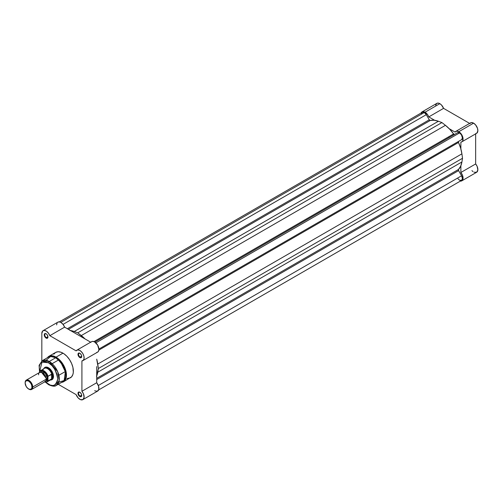 <?xml version="1.0" encoding="UTF-8"?>
<svg xmlns="http://www.w3.org/2000/svg" width="503" height="503" viewBox="0 0 503 503"><rect width="100%" height="100%" fill="white"/><g stroke="black" fill="none" stroke-linecap="round" stroke-linejoin="round"><path stroke-width="0.75" d="M422.023 111.911L423.407 111.641L425.607 112.578L427.676 114.778L428.776 116.903L443.571 108.359L469.626 123.405L443.571 108.359L441.496 105.014L439.836 103.668L438.201 103.096L436.818 103.367L422.023 111.911L421.074 113.024A6.036 3.483 60 0 1 422.023 111.911A6.036 3.483 60 0 1 425.041 112.207L439.836 103.668A6.036 3.483 -120 0 0 436.818 103.367L435.648 105.215M476.756 133.22L477.85 130.918L477.498 128.34L475.618 124.914L473.593 123.16A6.036 3.483 -120 0 0 470.575 122.858L455.781 131.402A6.036 3.483 60 0 1 458.799 131.698L473.593 123.16L471.43 122.587L469.865 123.543M461.817 141.852A6.036 3.483 60 0 1 460.867 142.129L461.968 141.758L462.722 140.834L462.936 137.778L461.414 134.238L458.799 131.698A6.036 3.483 60 0 1 462.741 137.017A6.036 3.483 60 0 1 461.817 141.852L476.611 133.314A6.036 3.483 -120 0 0 477.536 128.472A6.036 3.483 -120 0 0 473.593 123.16L458.799 131.698L456.636 131.132L455.07 132.082L449.192 128.693L455.07 132.082A6.036 3.483 60 0 1 455.781 131.402M453.172 135.232A26.822 15.486 -120 0 0 452.65 134.508A26.822 15.486 -120 0 1 453.172 135.232M448.739 136.759A26.822 15.486 60 0 1 449.261 137.489M428.776 116.903L434.649 120.299L428.776 116.903L443.571 108.359A6.036 3.483 -120 0 0 439.836 103.668L425.041 112.207A6.036 3.483 60 0 1 428.776 116.903M471.921 170.636L473.002 171.605M473.983 172.202L476.611 172.296L477.844 169.97L477.114 166.304L475.662 163.953L475.662 133.861L475.662 163.953L460.867 172.491L462.571 175.484L463.049 178.515L462.144 180.602L460.157 181.061M475.662 133.591L476.247 133.477M461.817 180.835L476.611 172.296A6.036 3.483 -120 0 0 475.662 163.953L460.867 172.491L460.867 165.707L460.867 172.491A6.036 3.483 60 0 1 461.817 180.835A6.036 3.483 60 0 1 460.377 181.099M460.867 142.129L460.867 148.919L460.867 142.129M43.069 330.691L57.864 322.153A6.036 3.483 -120 0 1 64.617 327.145L49.822 335.69A6.036 3.483 60 0 0 43.069 330.691A6.036 3.483 60 0 0 41.824 333.458L41.824 360.965L41.824 333.458L42.717 330.955L44.358 330.414L46.414 331.194L48.395 333.105L49.822 335.69L64.617 327.145L90.678 342.191L76.915 334.25A26.822 15.486 60 0 1 77.764 334.715A26.822 15.486 60 0 1 78.613 335.224L76.915 334.25A26.822 15.486 60 0 1 77.764 334.715A26.822 15.486 60 0 1 78.613 335.224A26.822 15.486 -120 0 0 77.764 334.715A26.822 15.486 -120 0 0 76.915 334.25L64.617 327.145L63.189 324.567L61.209 322.656L59.813 321.989L57.983 322.09M96.708 366.574A26.822 15.486 60 0 1 96.708 368.536L96.708 366.574A26.822 15.486 60 0 1 96.708 368.536A26.822 15.486 -120 0 0 96.708 366.574L96.708 382.739L96.708 366.574M422.375 112.282L424.281 112.534L426.299 114.671L63.051 324.391L426.299 114.671A4.024 2.32 -120 0 0 424.281 112.534L60.788 322.398L424.281 112.534A4.024 2.32 -120 0 0 422.269 112.339L59.31 321.889M98.902 349.057L461.565 139.677A4.024 2.32 -120 0 0 461.572 139.671A4.024 2.32 -120 0 0 462.188 136.451A4.024 2.32 -120 0 0 459.56 132.905L95.884 342.87L459.56 132.905A4.024 2.32 -120 0 0 457.554 132.698L94.878 342.09L457.554 132.698L459.56 132.905L461.471 134.861L462.402 137.998L461.565 139.677L98.902 349.057M460.082 140.532L458.598 141.387A1.075 0.622 -120 0 0 458.516 142.462L98.852 350.113L458.516 142.462L460.66 148.196L461.905 153.843A28.702 16.568 -120 0 0 458.516 142.462L458.447 141.55L460.082 140.532M96.501 376.433L98.368 368.517L96.708 359.161A28.702 16.568 60 0 1 97.752 364.084L461.905 153.843L97.752 364.084L98.368 368.517L462.527 158.269L461.905 153.843L462.527 158.269L461.905 161.979L97.752 372.226L98.368 368.517L462.527 158.269L461.905 161.979L97.752 372.226A28.702 16.568 60 0 1 96.708 375.948M458.516 169.442A28.702 16.568 -120 0 0 461.905 161.979L460.66 166.185L458.516 169.442A1.075 0.622 -120 0 0 458.598 170.618L96.708 379.551L458.598 170.618L461.578 175.773L458.598 170.618L458.516 169.442L96.708 378.331L458.516 169.442M98.33 385.493L461.578 175.773L98.33 385.493M98.607 389.963L461.572 180.407A4.024 2.32 -120 0 0 461.578 175.773L462.408 178.578L461.565 180.414L459.553 180.206L457.969 178.735M426.299 114.671L429.266 119.808L67.377 328.742L429.266 119.808A1.075 0.622 -120 0 0 430.241 120.469L68.433 329.352L430.241 120.469L434.133 120.236L438.396 121.261A28.702 16.568 -120 0 0 430.241 120.469L429.266 119.808L426.299 114.671M69.974 330.484L74.243 331.502L438.396 121.261L74.243 331.502L77.764 332.823L441.923 122.575L438.396 121.261L441.923 122.575L445.444 125.329L81.285 335.57L77.764 332.823L441.923 122.575L445.444 125.329L81.285 335.57A28.702 16.568 60 0 1 85.032 338.934L77.764 332.823L74.243 331.502A28.702 16.568 60 0 0 70.495 330.54M453.605 133.955A28.702 16.568 -120 0 0 445.444 125.329L449.713 129.233L453.605 133.955A1.075 0.622 -120 0 0 454.574 134.42L453.605 133.955L93.942 341.606L453.605 133.955M421.451 113.86L422.086 112.465M79.99 392.334A2.251 1.302 -120 0 0 78.525 393.396A2.251 1.302 -120 0 0 80.115 396.081L79.851 396.54A2.628 1.515 60 0 1 77.99 393.321A2.628 1.515 60 0 1 79.851 392.252L78.305 392.309L78.028 393.761L79.141 395.968L80.882 396.779L81.568 396.207L81.675 395.031L81.165 393.635L79.851 392.252A2.628 1.515 60 0 1 81.706 395.471A2.628 1.515 60 0 1 79.851 396.54L80.115 396.081A2.251 1.302 60 0 1 78.644 394.094A2.251 1.302 60 0 1 78.99 392.29A2.251 1.302 60 0 1 79.99 392.334M46.226 333.86A2.251 1.302 -120 0 0 44.761 334.923A2.251 1.302 -120 0 0 46.358 337.607L46.087 338.066A2.628 1.515 60 0 1 44.233 334.847A2.628 1.515 60 0 1 46.087 333.772L44.541 333.835L44.264 335.287L45.377 337.494L47.125 338.299L47.804 337.733L47.911 336.557L47.125 334.734L46.087 333.772A2.628 1.515 60 0 1 47.948 336.991A2.628 1.515 60 0 1 46.087 338.066L46.358 337.607A2.251 1.302 60 0 1 44.88 335.62A2.251 1.302 60 0 1 45.226 333.816A2.251 1.302 60 0 1 46.226 333.86M79.99 353.351A2.251 1.302 -120 0 0 78.525 354.414A2.251 1.302 -120 0 0 80.115 357.099L79.851 357.558A2.628 1.515 60 0 1 77.99 354.338A2.628 1.515 60 0 1 79.851 353.263L78.305 353.326L78.028 354.778L79.141 356.985L80.882 357.79L81.568 357.224L81.675 356.049L81.165 354.653L79.851 353.263A2.628 1.515 60 0 1 81.706 356.482A2.628 1.515 60 0 1 79.851 357.558L80.115 357.099A2.251 1.302 60 0 1 78.644 355.112A2.251 1.302 60 0 1 78.99 353.307A2.251 1.302 60 0 1 79.99 353.351M45.389 367.561A6.709 3.873 60 0 1 48.615 367.819A6.709 3.873 -120 0 0 45 367.85M43.874 368.592A7.08 4.087 60 0 1 48.477 367.743L45.698 367.108L43.855 368.642M66.949 378.545L70.319 377.885A14.7 8.488 -120 0 0 72.57 366.109A14.7 8.488 -120 0 0 62.969 353.156L56.066 357.143A14.7 8.488 60 0 1 65.667 370.095A14.7 8.488 60 0 1 63.416 381.871L66.383 376.552L64.818 367.724L56.066 357.143L55.688 357.752L60.832 362.361L65.371 371.836L64.133 380.532L58.794 382.198M48.477 362.795C52.872 364.719 55.971 370.082 57.77 378.891C55.971 385.612 52.872 387.404 48.477 384.254A1.075 0.622 120 0 0 48.703 384.745A1.075 0.622 -60 0 1 48.477 384.254L45.729 382.186L50.294 385.097L52.859 385.518L55.053 384.908L57.065 382.588L57.77 378.891L57.065 374.377L55.053 369.73L52.035 365.662L48.477 362.795A1.075 0.622 -60 0 1 49.237 361.481A1.075 0.622 120 0 0 48.477 362.795L44.101 361.531L41.906 362.141L40.749 363.103L39.586 365.272L39.228 367.133L39.605 371.591L42.019 362.078L48.477 362.795M56.349 385.399L59.216 380.249L57.7 371.711L49.237 361.481A14.216 8.205 60 0 1 58.524 374.006A14.216 8.205 60 0 1 56.349 385.399A14.216 8.205 60 0 1 49.237 384.694A1.075 0.622 -60 0 1 48.703 384.745C52.494 386.405 55.041 386.625 56.349 385.399L62.793 381.676A14.216 8.205 -120 0 0 64.975 370.283A14.216 8.205 -120 0 0 55.688 357.752L49.237 361.481L55.688 357.752A14.216 8.205 -120 0 0 48.577 357.048L42.133 360.777A14.216 8.205 60 0 1 49.237 361.481L42.133 360.777L39.096 365.379L39.567 372.339M79.851 399.325A6.036 3.483 60 0 1 76.116 394.629L58.235 384.305L76.116 394.629L78.191 397.98L80.549 399.659L82.982 399.552L84.102 397.282L83.441 393.805L81.92 391.277A6.036 3.483 60 0 1 82.869 399.621A6.036 3.483 60 0 1 79.851 399.325M47.93 336.696L46.358 337.607L47.93 336.696M81.693 356.187L80.115 357.099L81.693 356.187M81.693 395.169L80.115 396.081L81.693 395.169M57.128 322.876L56.613 324.913M76.833 350.182A6.036 3.483 60 0 0 76.116 350.868L49.822 335.69L76.116 350.868L77.431 349.956L79.254 350.189L81.203 351.522L82.869 353.672L83.894 356.187L84.076 358.538L83.366 360.236L81.92 360.915L81.92 391.277L81.92 360.915A6.036 3.483 60 0 0 82.869 360.638L97.664 352.1A6.036 3.483 -120 0 0 97.664 345.127A6.036 3.483 -120 0 0 91.628 341.644L76.833 350.182A6.036 3.483 60 0 1 82.869 353.672A6.036 3.483 60 0 1 82.869 360.638M61.24 382.576L63.416 381.871L71.608 376.816L72.916 374.383L73.312 372.308L72.916 367.416L71.608 363.48L69.565 359.689L66.949 356.369L63.988 353.804L60.938 352.213L58.071 351.742L55.619 352.427L53.802 354.206M96.708 352.377L97.129 352.314M97.513 352.175L98.418 351.352L98.909 349.453L97.664 345.127L94.539 341.883L92.646 341.361L91.483 341.732M91.175 341.996L90.911 342.329M94.646 390.781L97.255 391.259L98.777 389.473L98.563 386.172L96.708 382.739L81.92 391.277L96.708 382.739A6.036 3.483 -120 0 1 97.664 391.083L82.869 399.621M46.125 360.255L50.684 356.407L55.688 357.752L56.066 357.143L48.716 356.413A14.7 8.488 60 0 1 56.066 357.143L62.969 353.156A14.7 8.488 -120 0 0 55.619 352.427L48.716 356.413L47.024 357.947M50.394 379.972L52.645 379.143L53.387 377.489L53.387 375.232L52.645 372.717L51.262 370.321L48.477 367.743A7.08 4.087 60 0 1 53.488 376.414A7.08 4.087 60 0 1 50.445 379.979M51.652 379.375A6.709 3.873 -120 0 0 53.481 376.257A6.709 3.873 60 0 1 52.098 379.18M81.706 395.308A2.251 1.302 60 0 1 81.241 396.194A2.251 1.302 60 0 1 80.115 396.081A2.251 1.302 -120 0 0 81.706 395.308M81.706 356.325A2.251 1.302 60 0 1 81.241 357.212A2.251 1.302 60 0 1 80.115 357.099A2.251 1.302 -120 0 0 81.706 356.325M47.942 336.834A2.251 1.302 60 0 1 47.483 337.72A2.251 1.302 60 0 1 46.358 337.607A2.251 1.302 -120 0 0 47.942 336.834M42.409 381.406L46.201 379.218C46.421 377.269 45.157 375.081 42.409 372.648C39.668 371.912 38.398 372.641 38.618 374.836M46.194 378.922A1.088 0.629 180 0 1 46.49 378.614L46.081 380.243L46.49 378.614A1.088 0.629 0 0 0 46.194 378.922M41.46 372.239L46.49 378.614L41.46 372.239M32.739 386.996A5.363 3.1 60 0 1 31.626 389.448A5.363 3.1 60 0 1 28.746 389.064A5.363 3.1 -120 0 0 28.941 389.184A5.363 3.1 -120 0 0 32.739 386.996L31.978 386.996A4.829 2.785 60 0 1 28.564 388.964A4.829 2.785 60 0 1 25.15 383.053L25.408 381.689L26.15 380.84L27.898 380.771L29.231 381.538L30.979 383.626L31.72 385.336L31.915 387.725L31.4 388.85L29.872 389.416L27.898 388.505L26.15 386.417L25.15 383.053A4.829 2.785 60 0 1 28.564 381.079A4.829 2.785 60 0 1 31.978 386.996L32.739 386.996A5.363 3.1 -120 0 0 28.941 380.425A5.363 3.1 -120 0 0 25.15 382.613A5.363 3.1 60 0 1 26.263 380.155A5.363 3.1 60 0 1 30.394 381.595A5.363 3.1 60 0 1 32.739 386.996L46.201 379.218L32.739 386.996M31.626 389.448L45.094 381.676A5.363 3.1 -120 0 0 46.201 379.218A5.363 3.1 -120 0 0 43.862 373.817A5.363 3.1 -120 0 0 39.724 372.383L26.263 380.155M40.473 372.145L45.295 373.169L47.533 378.451A1.088 0.629 0 0 0 46.49 378.614A1.088 0.629 180 0 1 47.533 378.451L46.421 374.71L44.478 372.39L43 371.541L41.63 371.403L40.234 372.56M43.34 369.403A6.57 3.791 60 0 1 43.698 368.856A6.57 3.791 60 0 1 47.98 368.925A6.57 3.791 60 0 1 51.84 374.364L52.652 376.59L53.481 376.112L52.652 376.59A6.709 3.873 60 0 1 51.262 379.658A6.709 3.873 60 0 1 50.526 379.928A6.709 3.873 -120 0 0 52.652 376.59L51.721 374.175L51.721 378.809L52.652 376.59L51.721 378.809L51.589 374.182L51.589 378.91L51.589 374.182L48.062 376.219L47.615 381.123L46.257 382.016L44.402 381.777M39.718 371.403A6.57 3.791 60 0 1 40.605 370.485A6.57 3.791 60 0 1 48.062 376.219A6.57 3.791 -120 0 0 40.756 370.403A6.57 3.791 -120 0 0 39.718 371.403L39.567 372.478L40.24 370.981L42.422 370.541L45.679 372.698L47.911 376.741L48.011 380.953L51.589 378.91L48.062 380.947A6.57 3.791 60 0 1 47.175 381.865L50.866 379.734A6.57 3.791 -120 0 0 51.84 378.64A6.57 3.791 60 0 1 50.13 380.004M45.188 381.148L46.892 380.513L47.533 378.451L45.672 381.148M52.652 376.59A6.709 3.873 -120 0 0 49.275 369.397A6.709 3.873 -120 0 0 43.956 368.548A6.709 3.873 60 0 1 44.56 368.045A6.709 3.873 60 0 1 49.722 369.843A6.709 3.873 60 0 1 52.652 376.59M39.63 371.522L39.567 371.924A6.357 3.672 60 0 1 43.736 371.069A6.357 3.672 60 0 1 47.911 376.741L48.062 376.219L51.84 374.364A6.57 3.791 -120 0 0 44.295 368.353L39.655 371.478M47.024 381.947A6.57 3.791 -120 0 0 48.062 380.947L47.911 380.601A6.357 3.672 60 0 1 44.717 381.89M94.878 342.09L454.574 134.42M48.703 384.745L45.352 382.142M28.941 389.184L28.564 388.964M58.857 375.276L65.308 371.554M52.155 363.663L58.6 359.934M44.622 381.947L47.175 381.865"/></g></svg>
